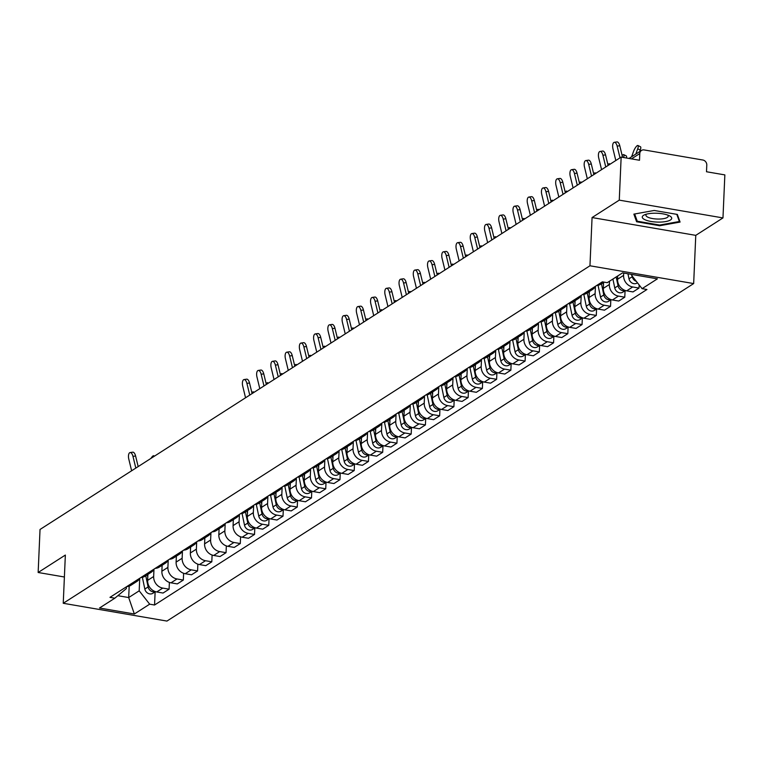 <?xml version="1.0" encoding="UTF-8"?>
<svg xmlns="http://www.w3.org/2000/svg" width="763" height="763" viewBox="0 0 763 763"><rect width="100%" height="100%" fill="white"/><g stroke="black" fill="none" stroke-linecap="round" stroke-linejoin="round"><path stroke-width="1.14" d="M722.971 217.922L619.27 200.135L621.149 157.102L40.029 529.474L38.15 572.498L65.351 555.063L63.243 603.285L166.944 621.072L693.662 283.569L695.77 235.357L722.971 217.922L724.85 174.899L706.5 171.751L706.786 165.046A4.54 3.987 57.3 0 0 702.828 160.011L644.134 149.939A4.54 3.987 57.3 0 0 641.502 150.445A4.54 3.987 57.3 0 0 639.795 153.554L631.487 158.876M619.27 200.135L592.069 217.56L589.961 265.782L63.243 603.285M621.149 157.102L639.508 160.259L639.795 153.554M38.15 572.498L64.397 577M147.888 574.396L147.631 580.376A10.434 9.166 57.3 0 0 156.739 591.954L163.063 593.042L169.09 589.179L162.757 588.092A10.434 9.166 -122.7 0 1 153.659 576.513L153.973 569.198M126.753 586.604A10.434 9.166 57.3 0 0 130.864 585.316L136.882 581.454A10.434 9.166 -122.7 0 1 132.772 582.741M169.386 582.417L169.09 589.179M139.772 578.259A10.434 9.166 -122.7 0 1 136.882 581.454M162.128 565.278L161.87 571.249A10.434 9.166 57.3 0 0 170.979 582.827L177.302 583.914L183.33 580.052L177.006 578.974A10.434 9.166 -122.7 0 1 167.898 567.386L168.213 560.08M140.993 577.477A10.434 9.166 57.3 0 0 145.104 576.189L151.122 572.326A10.434 9.166 -122.7 0 1 147.021 573.614M183.625 573.29L183.33 580.052M154.012 569.131A10.434 9.166 -122.7 0 1 151.122 572.326M176.377 556.151L176.11 562.121A10.434 9.166 57.3 0 0 185.218 573.709L191.542 574.787L197.569 570.934L191.246 569.847A10.434 9.166 -122.7 0 1 182.138 558.258L182.452 550.953M155.232 568.349A10.434 9.166 57.3 0 0 159.343 567.062L165.371 563.199A10.434 9.166 -122.7 0 1 161.26 564.486M197.865 564.162L197.569 570.934M168.251 560.004A10.434 9.166 -122.7 0 1 165.371 563.199M190.616 547.023L190.349 552.994A10.434 9.166 57.3 0 0 199.458 564.582L205.781 565.669L211.809 561.806L205.485 560.719A10.434 9.166 -122.7 0 1 196.377 549.141L196.692 541.825M169.472 559.222A10.434 9.166 57.3 0 0 173.583 557.934L179.61 554.081A10.434 9.166 -122.7 0 1 175.5 555.369M212.104 555.044L211.809 561.806M182.491 550.886A10.434 9.166 -122.7 0 1 179.61 554.081M204.856 537.896L204.589 543.876A10.434 9.166 57.3 0 0 213.697 555.454L220.021 556.542L226.048 552.679L219.725 551.592A10.434 9.166 -122.7 0 1 210.617 540.013L210.941 532.708M183.711 550.104A10.434 9.166 57.3 0 0 187.822 548.816L193.85 544.954A10.434 9.166 -122.7 0 1 189.739 546.241M226.344 545.917L226.048 552.679M196.73 541.759A10.434 9.166 -122.7 0 1 193.85 544.954M219.095 528.778L218.838 534.749A10.434 9.166 57.3 0 0 227.937 546.327L234.27 547.414L240.288 543.552L233.964 542.474A10.434 9.166 -122.7 0 1 224.856 530.886L225.18 523.58M197.951 540.977A10.434 9.166 57.3 0 0 202.061 539.689L208.089 535.826A10.434 9.166 -122.7 0 1 203.979 537.114M240.583 536.79L240.288 543.552M210.969 532.631A10.434 9.166 -122.7 0 1 208.089 535.826M233.335 519.651L233.077 525.621A10.434 9.166 57.3 0 0 242.176 537.209L248.509 538.287L254.527 534.434L248.204 533.347A10.434 9.166 -122.7 0 1 239.096 521.758L239.42 514.453M212.19 531.849A10.434 9.166 57.3 0 0 216.301 530.562L222.329 526.699A10.434 9.166 -122.7 0 1 218.218 527.986M254.813 527.986L254.527 534.434M225.219 523.504A10.434 9.166 -122.7 0 1 222.329 526.699M247.574 510.523L247.317 516.494A10.434 9.166 57.3 0 0 256.416 528.082L262.749 529.169L268.767 525.306L262.443 524.219A10.434 9.166 -122.7 0 1 253.335 512.641L253.659 505.325M226.43 522.722A10.434 9.166 57.3 0 0 230.54 521.434L236.568 517.581A10.434 9.166 -122.7 0 1 232.457 518.869M269.053 518.859L268.767 525.306M239.458 514.386A10.434 9.166 -122.7 0 1 236.568 517.581M261.814 501.405L261.556 507.376A10.434 9.166 57.3 0 0 270.665 518.954L276.988 520.042L283.016 516.179L276.683 515.092A10.434 9.166 -122.7 0 1 267.584 503.513L267.899 496.208M240.679 513.604A10.434 9.166 57.3 0 0 244.78 512.316L250.808 508.454A10.434 9.166 -122.7 0 1 246.697 509.741M283.292 509.741L283.016 516.179M253.697 505.259A10.434 9.166 -122.7 0 1 250.808 508.454M276.053 492.278L275.796 498.249A10.434 9.166 57.3 0 0 284.904 509.827L291.228 510.914L297.255 507.052L290.922 505.974A10.434 9.166 -122.7 0 1 281.824 494.386L282.138 487.08M254.918 504.477A10.434 9.166 57.3 0 0 259.029 503.189L265.047 499.326A10.434 9.166 -122.7 0 1 260.936 500.614M297.532 500.614L297.255 507.052M267.937 496.131A10.434 9.166 -122.7 0 1 265.047 499.326M290.293 483.151L290.035 489.121A10.434 9.166 57.3 0 0 299.144 500.709L305.467 501.787L311.495 497.934L305.171 496.847A10.434 9.166 -122.7 0 1 296.063 485.258L296.378 477.953M269.158 495.349A10.434 9.166 57.3 0 0 273.268 494.062L279.287 490.199A10.434 9.166 -122.7 0 1 275.185 491.486M311.771 491.486L311.495 497.934M282.176 487.004A10.434 9.166 -122.7 0 1 279.287 490.199M304.542 474.023L304.275 480.003A10.434 9.166 57.3 0 0 313.383 491.582L319.707 492.669L325.734 488.806L319.411 487.719A10.434 9.166 -122.7 0 1 310.303 476.141L310.617 468.825M283.397 486.222A10.434 9.166 57.3 0 0 287.508 484.944L293.536 481.081A10.434 9.166 -122.7 0 1 289.425 482.369M326.011 482.359L325.734 488.806M296.416 477.886A10.434 9.166 -122.7 0 1 293.536 481.081M318.781 464.905L318.514 470.876A10.434 9.166 57.3 0 0 327.623 482.454L333.946 483.542L339.974 479.679L333.65 478.592A10.434 9.166 -122.7 0 1 324.542 467.013L324.857 459.707M297.637 477.104A10.434 9.166 57.3 0 0 301.747 475.816L307.775 471.954A10.434 9.166 -122.7 0 1 303.664 473.241M340.25 473.241L339.974 479.679M310.655 468.759A10.434 9.166 -122.7 0 1 307.775 471.954M333.021 455.778L332.754 461.749A10.434 9.166 57.3 0 0 341.862 473.327L348.186 474.414L354.213 470.561L347.89 469.474A10.434 9.166 -122.7 0 1 338.782 457.886L339.106 450.58M311.876 467.977A10.434 9.166 57.3 0 0 315.987 466.689L322.015 462.826A10.434 9.166 -122.7 0 1 317.904 464.114M354.499 464.114L354.213 470.561M324.895 459.631A10.434 9.166 -122.7 0 1 322.015 462.826M347.26 446.651L346.993 452.621A10.434 9.166 57.3 0 0 356.102 464.209L362.425 465.296L368.453 461.434L362.129 460.347A10.434 9.166 -122.7 0 1 353.021 448.768L353.345 441.453M326.116 458.849A10.434 9.166 57.3 0 0 330.226 457.562L336.254 453.708A10.434 9.166 -122.7 0 1 332.143 454.986M368.739 454.986L368.453 461.434M339.134 450.504A10.434 9.166 -122.7 0 1 336.254 453.708M361.5 437.523L361.242 443.503A10.434 9.166 57.3 0 0 370.341 455.082L376.674 456.169L382.692 452.306L376.369 451.219A10.434 9.166 -122.7 0 1 367.261 439.641L367.585 432.325M340.355 449.722A10.434 9.166 57.3 0 0 344.466 448.444L350.494 444.581A10.434 9.166 -122.7 0 1 346.383 445.869M382.978 445.859L382.692 452.306M353.383 441.386A10.434 9.166 -122.7 0 1 350.494 444.581M375.739 428.405L375.482 434.376A10.434 9.166 57.3 0 0 384.581 445.954L390.914 447.042L396.932 443.179L390.608 442.092A10.434 9.166 -122.7 0 1 381.5 430.513L381.824 423.207M354.595 440.604A10.434 9.166 57.3 0 0 358.705 439.316L364.733 435.454A10.434 9.166 -122.7 0 1 360.622 436.741M397.218 436.741L396.932 443.179M367.623 432.259A10.434 9.166 -122.7 0 1 364.733 435.454M389.979 419.278L389.721 425.249A10.434 9.166 57.3 0 0 398.83 436.837L405.153 437.914L411.181 434.061L404.848 432.974A10.434 9.166 -122.7 0 1 395.749 421.386L396.064 414.08M368.844 431.476A10.434 9.166 57.3 0 0 372.945 430.189L378.973 426.326A10.434 9.166 -122.7 0 1 374.862 427.614M411.457 427.614L411.181 434.061M381.862 423.131A10.434 9.166 -122.7 0 1 378.973 426.326M404.218 410.151L403.961 416.121A10.434 9.166 57.3 0 0 413.069 427.709L419.392 428.796L425.42 424.934L419.087 423.846A10.434 9.166 -122.7 0 1 409.989 412.268L410.303 404.953M383.083 422.349A10.434 9.166 57.3 0 0 387.194 421.062L393.212 417.208A10.434 9.166 -122.7 0 1 389.101 418.496M425.697 418.486L425.42 424.934M396.102 414.013A10.434 9.166 -122.7 0 1 393.212 417.208M418.458 401.023L418.2 407.003A10.434 9.166 57.3 0 0 427.309 418.582L433.632 419.669L439.66 415.806L433.327 414.719A10.434 9.166 -122.7 0 1 424.228 403.141L424.543 395.835M397.323 413.231A10.434 9.166 57.3 0 0 401.433 411.944L407.452 408.081A10.434 9.166 -122.7 0 1 403.341 409.369M439.936 409.359L439.66 415.806M410.341 404.886A10.434 9.166 -122.7 0 1 407.452 408.081M432.697 391.905L432.44 397.876A10.434 9.166 57.3 0 0 441.548 409.454L447.871 410.542L453.899 406.679L447.576 405.601A10.434 9.166 -122.7 0 1 438.467 394.013L438.782 386.707M411.562 404.104A10.434 9.166 57.3 0 0 415.673 402.816L421.691 398.954A10.434 9.166 -122.7 0 1 417.59 400.241M454.176 400.241L453.899 406.679M424.581 395.759A10.434 9.166 -122.7 0 1 421.691 398.954M446.946 382.778L446.679 388.749A10.434 9.166 57.3 0 0 455.788 400.337L462.111 401.414L468.139 397.561L461.815 396.474A10.434 9.166 -122.7 0 1 452.707 384.886L453.022 377.58M425.802 394.976A10.434 9.166 57.3 0 0 429.912 393.689L435.94 389.826A10.434 9.166 -122.7 0 1 431.829 391.114M468.415 391.114L468.139 397.561M438.82 386.631A10.434 9.166 -122.7 0 1 435.94 389.826M461.186 373.651L460.919 379.621A10.434 9.166 57.3 0 0 470.027 391.209L476.35 392.296L482.378 388.434L476.055 387.346A10.434 9.166 -122.7 0 1 466.946 375.768L467.271 368.453M440.041 385.849A10.434 9.166 57.3 0 0 444.152 384.562L450.18 380.708A10.434 9.166 -122.7 0 1 446.069 381.996M482.664 381.986L482.378 388.434M453.06 377.513A10.434 9.166 -122.7 0 1 450.18 380.708M475.425 364.523L475.158 370.503A10.434 9.166 57.3 0 0 484.267 382.082L490.59 383.169L496.618 379.306L490.294 378.219A10.434 9.166 -122.7 0 1 481.186 366.641L481.51 359.335M454.281 376.731A10.434 9.166 57.3 0 0 458.391 375.444L464.419 371.581A10.434 9.166 -122.7 0 1 460.308 372.869M496.904 372.869L496.618 379.306M467.299 368.386A10.434 9.166 -122.7 0 1 464.419 371.581M489.665 355.405L489.407 361.376A10.434 9.166 57.3 0 0 498.506 372.954L504.839 374.042L510.857 370.179L504.534 369.101A10.434 9.166 -122.7 0 1 495.425 357.513L495.75 350.207M468.52 367.604A10.434 9.166 57.3 0 0 472.631 366.316L478.659 362.454A10.434 9.166 -122.7 0 1 474.548 363.741M511.143 363.741L510.857 370.179M481.548 359.259A10.434 9.166 -122.7 0 1 478.659 362.454M503.904 346.278L503.647 352.248A10.434 9.166 57.3 0 0 512.746 363.837L519.078 364.914L525.097 361.061L518.773 359.974A10.434 9.166 -122.7 0 1 509.665 348.386L509.989 341.08M482.76 358.476A10.434 9.166 57.3 0 0 486.87 357.189L492.898 353.326A10.434 9.166 -122.7 0 1 488.787 354.614M525.383 354.614L525.097 361.061M495.788 350.131A10.434 9.166 -122.7 0 1 492.898 353.326M518.144 337.151L517.886 343.121A10.434 9.166 57.3 0 0 526.995 354.709L533.318 355.796L539.336 351.934L533.013 350.846A10.434 9.166 -122.7 0 1 523.904 339.268L524.229 331.953M497.009 349.349A10.434 9.166 57.3 0 0 501.11 348.062L507.137 344.208A10.434 9.166 -122.7 0 1 503.027 345.496M539.622 345.486L539.336 351.934M510.027 341.013A10.434 9.166 -122.7 0 1 507.137 344.208M532.383 328.033L532.126 334.003A10.434 9.166 57.3 0 0 541.234 345.582L547.557 346.669L553.585 342.806L547.252 341.719A10.434 9.166 -122.7 0 1 538.153 330.141L538.468 322.835M511.248 340.231A10.434 9.166 57.3 0 0 515.359 338.944L521.377 335.081A10.434 9.166 -122.7 0 1 517.266 336.369M553.862 336.369L553.585 342.806M524.267 331.886A10.434 9.166 -122.7 0 1 521.377 335.081M546.623 318.905L546.365 324.876A10.434 9.166 57.3 0 0 555.474 336.454L561.797 337.542L567.825 333.679L561.492 332.601A10.434 9.166 -122.7 0 1 552.393 321.013L552.708 313.707M525.488 331.104A10.434 9.166 57.3 0 0 529.598 329.816L535.616 325.954A10.434 9.166 -122.7 0 1 531.506 327.241M568.101 327.241L567.825 333.679M538.506 322.759A10.434 9.166 -122.7 0 1 535.616 325.954M560.862 309.778L560.605 315.748A10.434 9.166 57.3 0 0 569.713 327.337L576.036 328.424L582.064 324.561L575.741 323.474A10.434 9.166 -122.7 0 1 566.632 311.886L566.947 304.58M539.727 321.976A10.434 9.166 57.3 0 0 543.838 320.689L549.856 316.836A10.434 9.166 -122.7 0 1 545.755 318.114M582.341 318.114L582.064 324.561M552.746 313.631A10.434 9.166 -122.7 0 1 549.856 316.836M575.111 300.651L574.844 306.631A10.434 9.166 57.3 0 0 583.953 318.209L590.276 319.296L596.304 315.434L589.98 314.346A10.434 9.166 -122.7 0 1 580.872 302.768L581.187 295.453M553.967 312.849A10.434 9.166 57.3 0 0 558.077 311.571L564.105 307.708A10.434 9.166 -122.7 0 1 559.994 308.996M596.58 308.986L596.304 315.434M566.985 304.513A10.434 9.166 -122.7 0 1 564.105 307.708M589.351 291.533L589.084 297.503A10.434 9.166 57.3 0 0 598.192 309.082L604.515 310.169L610.543 306.306L604.22 305.219A10.434 9.166 -122.7 0 1 595.111 293.641L595.436 286.335M568.206 303.731A10.434 9.166 57.3 0 0 572.317 302.444L578.344 298.581A10.434 9.166 -122.7 0 1 574.234 299.869M610.829 299.869L610.543 306.306M581.225 295.386A10.434 9.166 -122.7 0 1 578.344 298.581M603.59 282.405L603.323 288.376A10.434 9.166 57.3 0 0 612.431 299.964L618.755 301.042L624.783 297.189L618.459 296.101A10.434 9.166 -122.7 0 1 609.351 284.513L609.494 281.232M582.446 294.604A10.434 9.166 57.3 0 0 586.556 293.316L592.584 289.454A10.434 9.166 -122.7 0 1 588.473 290.741M625.069 290.741L624.783 297.189M595.464 286.259A10.434 9.166 -122.7 0 1 592.584 289.454M617.715 275.968L617.572 279.248A10.434 9.166 57.3 0 0 626.671 290.837L633.004 291.924L639.022 288.061L632.699 286.974A10.434 9.166 -122.7 0 1 623.59 275.395L623.695 273.049M596.685 285.476A10.434 9.166 57.3 0 0 600.796 284.189L604.019 282.129M639.156 284.952L639.022 288.061M129.185 586.127L128.689 597.553L139.19 590.829L139.734 578.325M126.41 586.823L126.334 588.616L114.841 598.192L99.505 608.016L134.345 613.996L128.689 597.553L117.845 595.693M139.19 590.829L149.682 604.172L154.555 605.011L646.948 289.501L642.074 288.662L657.41 278.838L622.57 272.858L607.234 282.682L602.36 281.843L109.967 597.353L114.841 598.192M149.682 604.172L134.345 613.996M693.662 283.569L589.961 265.782M695.77 235.357L592.069 217.56M654.225 210.464L633.862 214.126L636.609 221.756L659.718 225.724L680.081 222.062L677.334 214.432L654.225 210.464M631.621 274.413L631.583 275.319L632.708 274.594M155.127 591.859L154.555 605.011M642.074 288.662L631.583 275.319M659.747 225.037L659.718 225.724M636.704 219.658L636.609 221.756M135.824 468.091L132.981 456.379A5.217 2.318 -98.6 0 0 130.111 452.564A5.217 2.318 -98.6 0 0 128.785 459.068L131.627 470.781M130.111 452.564L132.714 452.173A5.217 2.318 81.4 0 1 135.595 455.978L138.17 466.584M154.078 456.388A5.217 1.392 -63.3 0 0 153.783 455.749A5.217 1.392 -63.3 0 0 150.969 458.382M145.771 575.76L148.108 586.947A5.665 4.979 57.3 0 0 155.318 591.602M142.376 577.305L144.827 589.046A5.665 4.979 57.3 0 0 152.943 593.261L155.461 591.649M147.326 574.758L147.784 576.933M658.593 222.109A14.745 4.406 -177.5 0 0 669.466 215.815A14.745 4.406 -177.5 0 0 655.388 213.211A14.745 4.406 -177.5 0 0 644.725 214.737A14.745 4.406 -177.5 0 0 644.411 219.458A14.745 4.406 -177.5 0 0 658.593 222.109M646.614 214.117A11.159 3.338 -177.5 0 0 645.927 215.204A11.159 3.338 -177.5 0 0 658.288 219.057A11.159 3.338 -177.5 0 0 668.226 216.177A11.159 3.338 -177.5 0 0 667.635 215.032M676.8 214.346L679.385 221.508L659.652 225.056L637.258 221.213L634.663 213.983M679.442 220.269L679.385 221.508M249.749 395.091L246.907 383.379A5.217 2.318 -98.6 0 0 244.026 379.564A5.217 2.318 -98.6 0 0 242.71 386.068L245.552 397.781M244.026 379.564L246.64 379.173A5.217 2.318 81.4 0 1 249.52 382.988L252.095 393.584M263.988 385.964L261.146 374.251A5.217 2.318 -98.6 0 0 258.276 370.436A5.217 2.318 -98.6 0 0 256.95 376.941L259.792 388.653M258.276 370.436L260.879 370.045A5.217 2.318 81.4 0 1 263.76 373.86L266.335 384.466M278.228 376.836L275.386 365.124A5.217 2.318 -98.6 0 0 272.515 361.319A5.217 2.318 -98.6 0 0 271.189 367.823L274.031 379.526M272.515 361.319L275.119 360.918A5.217 2.318 81.4 0 1 277.999 364.733L280.574 375.339M292.467 367.718L289.635 356.006A5.217 2.318 -98.6 0 0 286.754 352.191A5.217 2.318 -98.6 0 0 285.429 358.696L288.271 370.408M286.754 352.191L289.358 351.8A5.217 2.318 81.4 0 1 292.239 355.606L294.814 366.211M306.707 358.591L303.874 346.879A5.217 2.318 -98.6 0 0 300.994 343.064A5.217 2.318 -98.6 0 0 299.668 349.568L302.51 361.281M300.994 343.064L303.607 342.673A5.217 2.318 81.4 0 1 306.478 346.488L309.053 357.084M320.956 349.464L318.114 337.751A5.217 2.318 -98.6 0 0 315.233 333.936A5.217 2.318 -98.6 0 0 313.908 340.441L316.75 352.153M315.233 333.936L317.847 333.545A5.217 2.318 81.4 0 1 320.718 337.36L323.293 347.966M335.195 340.336L332.353 328.634A5.217 2.318 -98.6 0 0 329.473 324.819A5.217 2.318 -98.6 0 0 328.157 331.323L330.989 343.026M329.473 324.819L332.086 324.418A5.217 2.318 81.4 0 1 334.967 328.233L337.532 338.839M349.435 331.218L346.593 319.506A5.217 2.318 -98.6 0 0 343.712 315.691A5.217 2.318 -98.6 0 0 342.396 322.196L345.238 333.908M343.712 315.691L346.326 315.3A5.217 2.318 81.4 0 1 349.206 319.106L351.772 329.711M363.674 322.091L360.832 310.379A5.217 2.318 -98.6 0 0 357.952 306.564A5.217 2.318 -98.6 0 0 356.636 313.068L359.478 324.78M357.952 306.564L360.565 306.173A5.217 2.318 81.4 0 1 363.446 309.988L366.021 320.584M377.914 312.964L375.072 301.251A5.217 2.318 -98.6 0 0 372.191 297.446A5.217 2.318 -98.6 0 0 370.875 303.941L373.717 315.653M372.191 297.446L374.805 297.045A5.217 2.318 81.4 0 1 377.685 300.86L380.26 311.466M392.153 303.836L389.311 292.134A5.217 2.318 -98.6 0 0 386.44 288.319A5.217 2.318 -98.6 0 0 385.115 294.823L387.957 306.526M386.44 288.319L389.044 287.928A5.217 2.318 81.4 0 1 391.924 291.733L394.5 302.339M406.393 294.718L403.551 283.006A5.217 2.318 -98.6 0 0 400.68 279.191A5.217 2.318 -98.6 0 0 399.354 285.696L402.196 297.408M400.68 279.191L403.284 278.8A5.217 2.318 81.4 0 1 406.164 282.615L408.739 293.211M420.632 285.591L417.79 273.879A5.217 2.318 -98.6 0 0 414.919 270.064A5.217 2.318 -98.6 0 0 413.594 276.568L416.436 288.28M414.919 270.064L417.523 269.673A5.217 2.318 81.4 0 1 420.403 273.488L422.979 284.094M434.872 276.464L432.039 264.751A5.217 2.318 -98.6 0 0 429.159 260.946A5.217 2.318 -98.6 0 0 427.833 267.441L430.675 279.153M429.159 260.946L431.772 260.545A5.217 2.318 81.4 0 1 434.643 264.36L437.218 274.966M253.764 392.516A5.217 1.392 -63.3 0 0 253.469 391.877A5.217 1.392 -63.3 0 0 251.895 392.792M245.457 511.878L247.794 523.065A5.665 4.979 57.3 0 0 255.004 527.729M242.052 513.423L244.503 525.173A5.665 4.979 57.3 0 0 252.629 529.388L255.147 527.777M247.012 510.886L247.46 513.06M268.004 383.388A5.217 1.392 -63.3 0 0 267.708 382.749A5.217 1.392 -63.3 0 0 266.144 383.665M259.697 502.76L262.033 513.947A5.665 4.979 57.3 0 0 269.244 518.602M256.292 504.305L258.743 516.055A5.665 4.979 57.3 0 0 266.869 520.261L269.387 518.649M261.251 501.758L261.709 503.942M282.243 374.261A5.217 1.392 -63.3 0 0 281.948 373.622A5.217 1.392 -63.3 0 0 280.383 374.547M273.936 493.632L276.273 504.82A5.665 4.979 57.3 0 0 283.483 509.474M270.541 495.177L272.992 506.928A5.665 4.979 57.3 0 0 281.108 511.134L283.626 509.522M275.491 492.64L275.948 494.815M296.492 365.143A5.217 1.392 -63.3 0 0 296.187 364.495A5.217 1.392 -63.3 0 0 294.623 365.42M288.176 484.505L290.512 495.692A5.665 4.979 57.3 0 0 297.723 500.347M284.78 486.05L287.231 497.8A5.665 4.979 57.3 0 0 295.348 502.006L297.866 500.394M289.73 483.513L290.188 485.688M310.732 356.016A5.217 1.392 -63.3 0 0 310.427 355.377A5.217 1.392 -63.3 0 0 308.862 356.292M302.425 475.378L304.752 486.575A5.665 4.979 57.3 0 0 311.962 491.229M299.02 476.923L301.471 488.673A5.665 4.979 57.3 0 0 309.587 492.888L312.105 491.277M303.97 474.386L304.427 476.56M324.971 346.888A5.217 1.392 -63.3 0 0 324.666 346.249A5.217 1.392 -63.3 0 0 323.102 347.165M316.664 466.26L318.991 477.447A5.665 4.979 57.3 0 0 326.202 482.102M313.259 467.805L315.71 479.555A5.665 4.979 57.3 0 0 323.836 483.761L326.354 482.149M318.209 465.268L318.667 467.442M339.211 337.761A5.217 1.392 -63.3 0 0 338.906 337.122A5.217 1.392 -63.3 0 0 337.341 338.047M330.904 457.132L333.24 468.32A5.665 4.979 57.3 0 0 340.441 472.974M327.499 458.677L329.95 470.428A5.665 4.979 57.3 0 0 338.076 474.634L340.594 473.022M332.458 456.14L332.906 458.315M353.45 328.643A5.217 1.392 -63.3 0 0 353.145 327.995A5.217 1.392 -63.3 0 0 351.581 328.92M345.143 448.005L347.48 459.192A5.665 4.979 57.3 0 0 354.69 463.847M341.738 449.55L344.189 461.3A5.665 4.979 57.3 0 0 352.315 465.516L354.833 463.894M346.698 447.013L347.146 449.188M367.69 319.516A5.217 1.392 -63.3 0 0 367.385 318.877A5.217 1.392 -63.3 0 0 365.82 319.792M359.383 438.887L361.719 450.075A5.665 4.979 57.3 0 0 368.93 454.729M355.978 440.432L358.429 452.173A5.665 4.979 57.3 0 0 366.555 456.388L369.073 454.777M360.937 437.886L361.385 440.06M381.929 310.388A5.217 1.392 -63.3 0 0 381.634 309.749A5.217 1.392 -63.3 0 0 380.06 310.665M373.622 429.76L375.959 440.947A5.665 4.979 57.3 0 0 383.169 445.602M370.217 431.305L372.668 443.055A5.665 4.979 57.3 0 0 380.794 447.261L383.312 445.649M375.177 428.768L375.625 430.942M396.169 301.261A5.217 1.392 -63.3 0 0 395.873 300.622A5.217 1.392 -63.3 0 0 394.309 301.547M387.862 420.632L390.198 431.82A5.665 4.979 57.3 0 0 397.409 436.474M384.457 422.177L386.908 433.928A5.665 4.979 57.3 0 0 395.034 438.134L397.552 436.522M389.416 419.64L389.874 421.815M410.408 292.143A5.217 1.392 -63.3 0 0 410.113 291.504A5.217 1.392 -63.3 0 0 408.548 292.42M402.101 411.505L404.438 422.692A5.665 4.979 57.3 0 0 411.648 427.356M398.706 413.05L401.157 424.8A5.665 4.979 57.3 0 0 409.273 429.016L411.791 427.394M403.656 410.513L404.113 412.688M424.657 283.016A5.217 1.392 -63.3 0 0 424.352 282.377A5.217 1.392 -63.3 0 0 422.788 283.292M416.34 402.387L418.677 413.575A5.665 4.979 57.3 0 0 425.888 418.229M412.945 403.932L415.396 415.673A5.665 4.979 57.3 0 0 423.513 419.888L426.031 418.277M417.895 401.386L418.353 403.56M438.897 273.888A5.217 1.392 -63.3 0 0 438.591 273.249A5.217 1.392 -63.3 0 0 437.027 274.165M430.59 393.26L432.917 404.447A5.665 4.979 57.3 0 0 440.127 409.102M427.185 394.805L429.636 406.555A5.665 4.979 57.3 0 0 437.752 410.761L440.27 409.149M432.135 392.268L432.592 394.442M453.136 264.771A5.217 1.392 -63.3 0 0 452.831 264.122A5.217 1.392 -63.3 0 0 451.267 265.047M444.829 384.132L447.156 395.32A5.665 4.979 57.3 0 0 454.366 399.974M441.424 385.677L443.875 397.428A5.665 4.979 57.3 0 0 452.001 401.634L454.519 400.022M446.374 383.14L446.832 385.315M449.121 267.336L446.279 255.634A5.217 2.318 -98.6 0 0 443.398 251.819A5.217 2.318 -98.6 0 0 442.073 258.323L444.915 270.035M443.398 251.819L446.012 251.428A5.217 2.318 81.4 0 1 448.882 255.233L451.458 265.839M467.376 255.643A5.217 1.392 -63.3 0 0 467.07 255.004A5.217 1.392 -63.3 0 0 465.506 255.92M459.068 375.005L461.405 386.192A5.665 4.979 57.3 0 0 468.606 390.856M455.664 376.55L458.115 388.3A5.665 4.979 57.3 0 0 466.241 392.516L468.759 390.894M460.623 374.013L461.071 376.188M463.36 258.218L460.518 246.506A5.217 2.318 -98.6 0 0 457.638 242.691A5.217 2.318 -98.6 0 0 456.322 249.196L459.154 260.908M457.638 242.691L460.251 242.3A5.217 2.318 81.4 0 1 463.131 246.115L465.697 256.711M481.615 246.516A5.217 1.392 -63.3 0 0 481.31 245.877A5.217 1.392 -63.3 0 0 479.746 246.792M473.308 365.887L475.645 377.075A5.665 4.979 57.3 0 0 482.845 381.729M469.903 367.432L472.354 379.182A5.665 4.979 57.3 0 0 480.48 383.388L482.998 381.777M474.863 364.886L475.311 367.07M477.6 249.091L474.758 237.379A5.217 2.318 -98.6 0 0 471.877 233.564A5.217 2.318 -98.6 0 0 470.561 240.068L473.403 251.78M471.877 233.564L474.491 233.173A5.217 2.318 81.4 0 1 477.371 236.988L479.937 247.594M495.855 237.388A5.217 1.392 -63.3 0 0 495.549 236.749A5.217 1.392 -63.3 0 0 493.985 237.674M487.547 356.76L489.884 367.947A5.665 4.979 57.3 0 0 497.095 372.602M484.143 358.305L486.594 370.055A5.665 4.979 57.3 0 0 494.72 374.261L497.238 372.649M489.102 355.768L489.55 357.942M491.839 239.963L488.997 228.251A5.217 2.318 -98.6 0 0 486.117 224.446A5.217 2.318 -98.6 0 0 484.801 230.951L487.643 242.653M486.117 224.446L488.73 224.045A5.217 2.318 81.4 0 1 491.61 227.86L494.176 238.466M510.094 228.271A5.217 1.392 -63.3 0 0 509.789 227.622A5.217 1.392 -63.3 0 0 508.225 228.547M501.787 347.632L504.124 358.82A5.665 4.979 57.3 0 0 511.334 363.474M498.382 349.177L500.833 360.928A5.665 4.979 57.3 0 0 508.959 365.134L511.477 363.522M503.342 346.64L503.79 348.815M506.079 230.836L503.237 219.134A5.217 2.318 -98.6 0 0 500.356 215.319A5.217 2.318 -98.6 0 0 499.04 221.823L501.882 233.535M500.356 215.319L502.97 214.928A5.217 2.318 81.4 0 1 505.85 218.733L508.425 229.339M524.334 219.143A5.217 1.392 -63.3 0 0 524.038 218.504A5.217 1.392 -63.3 0 0 522.464 219.42M516.026 338.505L518.363 349.702A5.665 4.979 57.3 0 0 525.573 354.356M512.622 340.05L515.073 351.8A5.665 4.979 57.3 0 0 523.199 356.016L525.717 354.404M517.581 337.513L518.039 339.688M520.318 221.718L517.476 210.006A5.217 2.318 -98.6 0 0 514.596 206.191A5.217 2.318 -98.6 0 0 513.28 212.696L516.122 224.408M514.596 206.191L517.209 205.8A5.217 2.318 81.4 0 1 520.089 209.615L522.665 220.211M538.573 210.016A5.217 1.392 -63.3 0 0 538.277 209.377A5.217 1.392 -63.3 0 0 536.713 210.292M530.266 329.387L532.603 340.575A5.665 4.979 57.3 0 0 539.813 345.229M526.861 330.932L529.312 342.682A5.665 4.979 57.3 0 0 537.438 346.888L539.956 345.277M531.821 328.386L532.278 330.57M534.558 212.591L531.716 200.879A5.217 2.318 -98.6 0 0 528.845 197.064A5.217 2.318 -98.6 0 0 527.519 203.568L530.361 215.28M528.845 197.064L531.449 196.673A5.217 2.318 81.4 0 1 534.329 200.488L536.904 211.093M552.822 200.888A5.217 1.392 -63.3 0 0 552.517 200.249A5.217 1.392 -63.3 0 0 550.953 201.174M544.505 320.26L546.842 331.447A5.665 4.979 57.3 0 0 554.052 336.101M541.11 321.805L543.561 333.555A5.665 4.979 57.3 0 0 551.678 337.761L554.196 336.149M546.06 319.268L546.518 321.442M548.797 203.463L545.955 191.751A5.217 2.318 -98.6 0 0 543.084 187.946A5.217 2.318 -98.6 0 0 541.759 194.451L544.601 206.153M543.084 187.946L545.688 187.545A5.217 2.318 81.4 0 1 548.568 191.36L551.144 201.966M567.062 191.771A5.217 1.392 -63.3 0 0 566.756 191.122A5.217 1.392 -63.3 0 0 565.192 192.047M558.754 311.132L561.082 322.32A5.665 4.979 57.3 0 0 568.292 326.974M555.35 312.677L557.801 324.428A5.665 4.979 57.3 0 0 565.917 328.634L568.435 327.022M560.3 310.14L560.757 312.315M563.037 194.346L560.204 182.634A5.217 2.318 -98.6 0 0 557.324 178.819A5.217 2.318 -98.6 0 0 555.998 185.323L558.84 197.035M557.324 178.819L559.937 178.428A5.217 2.318 81.4 0 1 562.808 182.233L565.383 192.839M581.301 182.643A5.217 1.392 -63.3 0 0 580.996 182.004A5.217 1.392 -63.3 0 0 579.432 182.92M572.994 302.014L575.321 313.202A5.665 4.979 57.3 0 0 582.531 317.856M569.589 303.55L572.04 315.3A5.665 4.979 57.3 0 0 580.166 319.516L582.674 317.904M574.539 301.013L574.997 303.188M577.286 185.218L574.444 173.506A5.217 2.318 -98.6 0 0 571.563 169.691A5.217 2.318 -98.6 0 0 570.238 176.196L573.08 187.908M571.563 169.691L574.177 169.3A5.217 2.318 81.4 0 1 577.047 173.115L579.622 183.711M595.541 173.516A5.217 1.392 -63.3 0 0 595.235 172.877A5.217 1.392 -63.3 0 0 593.671 173.792M587.233 292.887L589.561 304.075A5.665 4.979 57.3 0 0 596.771 308.729M583.829 294.432L586.28 306.182A5.665 4.979 57.3 0 0 594.406 310.388L596.924 308.777M588.778 291.895L589.236 294.07M591.525 176.091L588.683 164.379A5.217 2.318 -98.6 0 0 585.803 160.573A5.217 2.318 -98.6 0 0 584.487 167.068L587.319 178.78M585.803 160.573L588.416 160.173A5.217 2.318 81.4 0 1 591.296 163.988L593.862 174.593M609.78 164.388A5.217 1.392 -63.3 0 0 609.475 163.749A5.217 1.392 -63.3 0 0 607.911 164.674M601.473 283.76L603.81 294.947A5.665 4.979 57.3 0 0 611.01 299.601M598.068 285.305L600.519 297.055A5.665 4.979 57.3 0 0 608.645 301.261L611.163 299.649M603.028 282.768L603.476 284.942M605.765 166.963L602.923 155.261A5.217 2.318 -98.6 0 0 600.042 151.446A5.217 2.318 -98.6 0 0 598.726 157.951L601.568 169.653M600.042 151.446L602.656 151.045A5.217 2.318 81.4 0 1 605.536 154.86L608.101 165.466M623.609 157.531A5.217 1.392 -63.3 0 0 623.714 154.631L626.251 155.9A5.217 1.392 116.7 0 1 626.385 158.008M623.714 154.631A5.217 1.392 -63.3 0 0 622.15 155.547M616.189 276.94L618.049 285.82A5.665 4.979 57.3 0 0 625.259 290.474M612.908 279.048L614.759 287.928A5.665 4.979 57.3 0 0 622.885 292.143L625.402 290.522M620.004 157.846L617.162 146.134A5.217 2.318 -98.6 0 0 614.282 142.319A5.217 2.318 -98.6 0 0 612.966 148.823L615.808 160.535M614.282 142.319L616.895 141.928A5.217 2.318 81.4 0 1 619.775 145.733L622.589 157.35M637.954 145.504L640.5 146.782A5.217 1.392 116.7 0 1 640.252 150.092L637.715 148.814A5.217 1.392 -63.3 0 0 637.954 145.504A5.217 1.392 -63.3 0 0 633.509 151.503L631.611 156.787M632.145 276.034L632.289 276.702A5.665 4.979 57.3 0 0 636.313 281.337M627.949 273.783L628.998 278.8A5.665 4.979 57.3 0 0 637.124 283.016L637.467 282.796M639.709 151.589L640.252 150.092M637.715 148.814L635.808 154.088M623.59 275.395L617.572 279.248M609.351 284.513L603.323 288.376M595.111 293.641L589.084 297.503M580.872 302.768L574.844 306.631M566.632 311.886L560.605 315.748M552.393 321.013L546.365 324.876M538.153 330.141L532.126 334.003M523.904 339.268L517.886 343.121M509.665 348.386L503.647 352.248M495.425 357.513L489.407 361.376M481.186 366.641L475.158 370.503M466.946 375.768L460.919 379.621M452.707 384.886L446.679 388.749M438.467 394.013L432.44 397.876M424.228 403.141L418.2 407.003M409.989 412.268L403.961 416.121M395.749 421.386L389.721 425.249M381.5 430.513L375.482 434.376M367.261 439.641L361.242 443.503M353.021 448.768L346.993 452.621M338.782 457.886L332.754 461.749M324.542 467.013L318.514 470.876M310.303 476.141L304.275 480.003M296.063 485.258L290.035 489.121M281.824 494.386L275.796 498.249M267.584 503.513L261.556 507.376M253.335 512.641L247.317 516.494M239.096 521.758L233.077 525.621M224.856 530.886L218.838 534.749M210.617 540.013L204.589 543.876M196.377 549.141L190.349 552.994M182.138 558.258L176.11 562.121M167.898 567.386L161.87 571.249M153.659 576.513L147.631 580.376M618.459 296.101L612.431 299.964M604.22 305.219L598.192 309.082M589.98 314.346L583.953 318.209M575.741 323.474L569.713 327.337M561.492 332.601L555.474 336.454M547.252 341.719L541.234 345.582M533.013 350.846L526.995 354.709M518.773 359.974L512.746 363.837M504.534 369.101L498.506 372.954M490.294 378.219L484.267 382.082M476.055 387.346L470.027 391.209M461.815 396.474L455.788 400.337M447.576 405.601L441.548 409.454M433.327 414.719L427.309 418.582M419.087 423.846L413.069 427.709M404.848 432.974L398.83 436.837M390.608 442.092L384.581 445.954M376.369 451.219L370.341 455.082M362.129 460.347L356.102 464.209M347.89 469.474L341.862 473.327M333.65 478.592L327.623 482.454M319.411 487.719L313.383 491.582M305.171 496.847L299.144 500.709M290.922 505.974L284.904 509.827M276.683 515.092L270.665 518.954M262.443 524.219L256.416 528.082M248.204 533.347L242.176 537.209M233.964 542.474L227.937 546.327M219.725 551.592L213.697 555.454M205.485 560.719L199.458 564.582M191.246 569.847L185.218 573.709M177.006 578.974L170.979 582.827M162.757 588.092L156.739 591.954M632.699 286.974L626.671 290.837M135.595 455.978L132.981 456.379M148.108 586.947L144.827 589.046M249.52 382.988L246.907 383.379M263.76 373.86L261.146 374.251M277.999 364.733L275.386 365.124M292.239 355.606L289.635 356.006M306.478 346.488L303.874 346.879M320.718 337.36L318.114 337.751M334.967 328.233L332.353 328.634M349.206 319.106L346.593 319.506M363.446 309.988L360.832 310.379M377.685 300.86L375.072 301.251M391.924 291.733L389.311 292.134M406.164 282.615L403.551 283.006M420.403 273.488L417.79 273.879M434.643 264.36L432.039 264.751M247.794 523.065L244.503 525.173M262.033 513.947L258.743 516.055M276.273 504.82L272.992 506.928M290.512 495.692L287.231 497.8M304.752 486.575L301.471 488.673M318.991 477.447L315.71 479.555M333.24 468.32L329.95 470.428M347.48 459.192L344.189 461.3M361.719 450.075L358.429 452.173M375.959 440.947L372.668 443.055M390.198 431.82L386.908 433.928M404.438 422.692L401.157 424.8M418.677 413.575L415.396 415.673M432.917 404.447L429.636 406.555M447.156 395.32L443.875 397.428M448.882 255.233L446.279 255.634M461.405 386.192L458.115 388.3M463.131 246.115L460.518 246.506M475.645 377.075L472.354 379.182M477.371 236.988L474.758 237.379M489.884 367.947L486.594 370.055M491.61 227.86L488.997 228.251M504.124 358.82L500.833 360.928M505.85 218.733L503.237 219.134M518.363 349.702L515.073 351.8M520.089 209.615L517.476 210.006M532.603 340.575L529.312 342.682M534.329 200.488L531.716 200.879M546.842 331.447L543.561 333.555M548.568 191.36L545.955 191.751M561.082 322.32L557.801 324.428M562.808 182.233L560.204 182.634M575.321 313.202L572.04 315.3M577.047 173.115L574.444 173.506M589.561 304.075L586.28 306.182M591.296 163.988L588.683 164.379M603.81 294.947L600.519 297.055M605.536 154.86L602.923 155.261M618.049 285.82L614.759 287.928M619.775 145.733L617.162 146.134M632.289 276.702L628.998 278.8M628.998 158.456L641.502 150.445M154.507 456.112L153.783 455.749M254.193 392.239L253.469 391.877M268.433 383.112L267.708 382.749M282.672 373.994L281.948 373.622M296.912 364.867L296.187 364.495M311.151 355.739L310.427 355.377M325.4 346.612L324.666 346.249M339.64 337.494L338.906 337.122M353.879 328.367L353.145 327.995M368.119 319.239L367.385 318.877M382.358 310.121L381.634 309.749M396.598 300.994L395.873 300.622M410.837 291.867L410.113 291.504M425.077 282.739L424.352 282.377M439.316 273.621L438.591 273.249M453.565 264.494L452.831 264.122M467.805 255.367L467.07 255.004M482.044 246.239L481.31 245.877M496.284 237.121L495.549 236.749M510.523 227.994L509.789 227.622M524.763 218.867L524.038 218.504M539.002 209.739L538.277 209.377M553.242 200.621L552.517 200.249M567.481 191.494L566.756 191.122M581.73 182.367L580.996 182.004M595.97 173.239L595.235 172.877M610.209 164.121L609.475 163.749"/></g></svg>
